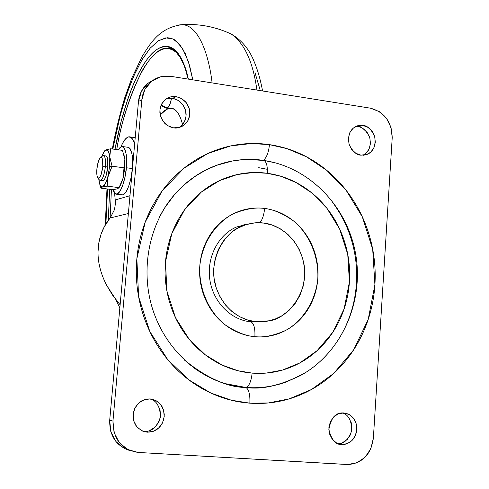 <?xml version="1.0" encoding="UTF-8"?>
<svg xmlns="http://www.w3.org/2000/svg" width="489" height="489" viewBox="0 0 489 489"><rect width="100%" height="100%" fill="white"/><g stroke="black" fill="none" stroke-linecap="round" stroke-linejoin="round"><path stroke-width="0.73" d="M102.763 166.645C101.639 174.775 100.025 178.509 97.916 177.868C96.859 176.505 96.522 173.509 96.889 168.882C97.617 162.758 98.882 158.962 100.685 157.501C102.476 157.226 103.167 160.276 102.763 166.645L105.379 166.688L102.763 166.645L102.58 159.646L101.828 157.788L100.771 157.458L99.579 158.693L98.423 161.303L96.889 168.882L97.054 175.832L97.788 177.721L98.833 178.112L100.037 176.92L101.205 174.322L102.763 166.645M99.536 180.135C102.079 180.93 104.029 176.443 105.379 166.688C104.279 175.239 102.537 179.836 100.147 180.484M102.549 180.796C104.952 180.154 106.706 175.557 107.8 167.012L105.379 166.688L107.8 167.012L105.924 176.223L104.505 179.329L103.051 180.747L100.361 180.496M126.358 167.77C126.138 175.349 121.211 195.539 115.765 194.127L112.904 189.628L114.457 193.131L116.975 194.127L119.86 191.486L122.672 185.545L124.958 177.201L126.358 167.77L132.391 168.571L126.358 167.77L126.639 158.748L125.771 151.578L123.894 147.348L121.327 146.663L118.314 149.805C119.854 147.281 121.333 146.199 122.763 146.572C126.382 151.156 127.58 158.222 126.358 167.77M121.712 194.879C127.232 196.297 132.189 176.138 132.391 168.571L130.997 177.99L128.693 186.315L125.856 192.244L122.935 194.879L116.492 194.219M100.092 185.6L101.021 188.161L102.476 186.957L101.15 186.767L100.043 185.313L98.766 179.096L99.249 182.782L100.575 186.211L102.476 186.957L107.195 186.144L119.047 187.654L123.1 178.112L119.047 187.654L107.195 186.144L107.977 176.138C106.327 182.464 104.493 186.071 102.476 186.957L105.367 183.601L112.097 166.229L108.381 151.168L105.936 149.83L103.772 152.085L101.736 156.633L104.646 150.857L105.936 149.83C107.922 149.212 109.194 151.639 109.744 157.103L110.667 148.748L122.458 150.374L124.854 159.39L124.744 168.344L123.167 177.837L124.744 168.344L124.854 159.39L123.1 178.112L119.047 187.654L117.458 188.864L112.715 189.653L101.021 188.167L102.476 186.957L107.195 186.144L107.977 176.138L109.622 166.327L108.045 175.863L112.097 166.229L109.622 166.327L109.768 157.342L109.622 166.327L112.097 166.229L109.744 157.103L110.667 148.748L105.936 149.83L104.536 150.991M123.87 154.304L124.829 159.151L123.888 154.365M101.021 188.161L112.715 189.653L101.021 188.167L112.715 189.653L117.458 188.864L119.047 187.654M128.039 147.305L129.854 148.173L131.761 152.403L132.66 159.567L132.391 168.571C133.607 159.041 132.385 151.987 128.711 147.397L122.788 146.578M105.936 149.83L110.667 148.748L122.458 150.374L124.854 159.39L124.004 167.813L112.097 166.229L124.004 167.813L123.1 178.112L120.435 185.539L119.047 187.678M105.716 155.912L106.645 156.388L107.562 158.613L107.8 167.012C108.265 160.404 107.635 156.712 105.911 155.924M103.515 155.6C105.227 156.382 105.85 160.08 105.379 166.688C105.856 159.035 105.019 155.38 102.855 155.722M243.919 224.665L246.78 224.39L243.919 224.665M133.43 140.869L131.254 137.586L128.625 136.847L125.746 138.656L122.831 142.837L120.942 146.853C123.845 139.958 126.743 136.608 129.64 136.822L130.85 137.287L132.232 138.656L134.671 143.705L133.43 140.869L134.909 141.077M114.42 209.744L110.196 217.978L128.369 213.491L110.196 217.978L109.377 218.993L104.316 226.725L101.07 234.152L98.888 242.538L98.038 251.554C97.794 262.141 100.581 273.247 106.394 284.885L112.501 295.044L120.129 304.775L115.838 299.586L106.394 284.885C100.581 273.223 97.794 262.11 98.038 251.554C98.375 238.553 102.427 227.361 110.196 217.978L114.42 209.744C115.373 204.891 115.63 201.627 115.202 199.958L114.615 193.32L115.202 199.958L129.976 195.704L115.202 199.958L114.933 207.477M252.3 321.829L251.089 321.854M254.194 321.713L251.077 321.848L254.194 321.713M263.51 223.063C275.729 223.962 298.119 235.331 303.975 264.115C309.207 293.816 286.597 318.473 269.873 320.735L256.028 321.725L249.879 321.683L256.028 321.725C244.5 320.973 224.115 312.165 215.802 286.523C207.562 260.05 224.836 231.639 241.976 226.095C250.295 223.008 257.477 222 263.51 223.063L254.616 222.905L245.875 224.659L237.623 228.235L233.271 231.052L229.2 234.439L223.063 241.432L218.308 249.696L215.154 258.809L213.73 268.522L214.09 278.345L216.248 287.978L220.074 296.957L225.472 304.989L232.159 311.701L239.934 316.878L248.406 320.289L257.324 321.829L266.248 321.456L274.916 319.17L281.841 315.808L289.085 310.332L295.185 303.443L299.904 295.38L303.088 286.475L304.61 277.043L304.445 267.446L302.569 258.039L299.085 249.164L294.097 241.156L287.801 234.298L280.417 228.876L272.22 225.068L263.51 223.063M305.662 372.52C282.966 384.977 263.076 389.965 245.985 387.484C248.925 389.599 250.215 394.831 249.855 403.162L268.357 402.954L289.146 398.896L311.456 389.513L333.749 373.407L353.626 349.855L368.186 319.506L374.91 284.739L372.691 249.249L362.325 216.847L346.078 190.19L326.695 170.294L306.524 156.822L287.153 148.693L269.457 144.64C268.595 152.586 266.554 157.819 263.333 160.343L276.126 163.02M189.53 364.482L205.649 375.332C218.461 382.319 231.908 386.359 245.985 387.447C249.194 386.108 251.242 381.328 252.135 373.101L237.935 370.729L222.128 365.063L205.404 354.916L189.145 339.225L175.465 317.606L166.902 290.961L165.49 261.817L171.798 233.681L184.555 209.824L201.315 192.067L219.506 180.618L237.189 174.549L253.259 172.525L267.287 173.283C279.311 174.952 290.594 178.98 301.157 185.38C311.701 191.786 320.778 200.056 328.394 210.184C335.992 220.319 341.609 231.584 345.252 243.974C348.877 256.37 350.265 269.029 349.421 281.945C348.565 294.867 345.503 307.135 340.24 318.755C334.959 330.375 327.813 340.478 318.804 349.085C309.769 357.673 299.488 364.079 287.96 368.284C276.419 372.471 264.476 374.079 252.135 373.101C239.781 372.092 227.996 368.504 216.78 362.337C205.569 356.133 195.844 347.795 187.611 337.318C179.396 326.811 173.357 315.002 169.5 301.89C165.667 288.761 164.335 275.405 165.49 261.817C166.676 248.229 170.233 235.515 176.156 223.675C182.097 211.847 189.891 201.81 199.524 193.558C209.17 185.337 219.867 179.481 231.621 175.997C243.363 172.538 255.252 171.633 267.287 173.283C267.63 166.058 266.493 161.786 263.858 160.471L263.327 160.38L263.858 160.471C266.493 161.786 267.63 166.058 267.287 173.283L281.028 176.321L296.102 182.531L311.835 192.917L326.97 208.338L339.659 229.066L347.74 254.311L349.421 281.945L344.097 308.975L332.654 332.489L317.123 350.637L299.769 362.966L282.471 370.069L266.401 373.058L252.135 373.101C251.242 381.328 249.194 386.108 245.985 387.447C261.597 389.556 279.763 385.589 300.478 375.546C341.701 353.003 364.036 301.811 355.68 254.249C347.441 206.651 309.586 167.091 263.822 160.465L248.522 159.469L240.851 159.866L232.147 161.07L216.749 165.282L206.022 169.921L195.19 176.278L184.536 184.524L174.426 194.763L165.294 206.981M256.811 321.793L250.625 321.719L256.811 321.793M250.258 321.683L250.943 321.799C253.932 323.467 255.246 328.425 254.891 336.683C263.718 337.685 273.913 335.625 285.484 330.503C300.827 322.373 315.478 303.052 317.826 278.486C318.889 253.809 307.22 231.988 293.449 220.9C282.929 213.516 273.32 209.371 264.616 208.455C263.987 214.989 262.385 219.763 259.818 222.764C262.385 219.763 263.987 214.989 264.616 208.455C256.859 207.47 249.225 208.131 241.713 210.435C234.194 212.758 227.379 216.578 221.26 221.902C215.148 227.238 210.227 233.687 206.492 241.254C202.77 248.828 200.551 256.933 199.83 265.57C199.127 274.213 199.989 282.703 202.422 291.041C204.873 299.366 208.699 306.884 213.895 313.577C219.103 320.264 225.27 325.607 232.385 329.617C239.5 333.602 247.006 335.961 254.891 336.683C262.776 337.392 270.435 336.444 277.868 333.84C285.295 331.224 291.939 327.178 297.801 321.701C303.657 316.218 308.314 309.739 311.774 302.257C315.222 294.775 317.239 286.854 317.826 278.486C318.4 270.124 317.514 261.921 315.167 253.889C312.807 245.857 309.152 238.565 304.207 232.024C299.256 225.484 293.357 220.166 286.517 216.077C279.671 211.994 272.373 209.451 264.616 208.455C255.949 207.134 245.735 208.809 233.968 213.479C218.283 221.022 202.629 240.215 199.83 265.57C198.424 291.108 210.765 313.773 225.166 324.837C236.132 332.141 246.04 336.09 254.891 336.683C255.246 328.425 253.932 323.467 250.943 321.799L250.258 321.683M363.095 155.282C369.079 152.11 371.279 146.132 369.696 137.354C366.206 130.392 362.343 126.883 358.107 126.834L362.887 125.435C367.215 125.49 371.127 129.096 374.617 136.266C376.065 145.245 373.73 151.235 367.612 154.231L360.925 155.16L366.157 154.781L370.729 152.195L373.951 147.806L375.332 142.287L374.678 136.468L372.092 131.229L367.954 127.354L362.887 125.435L357.655 125.765L353.058 128.314L349.8 132.696L348.382 138.24L349.03 144.108L351.646 149.389L355.827 153.271L360.925 155.16C356.695 155.147 352.795 151.663 349.219 144.72C347.52 135.899 349.666 129.848 355.662 126.553L362.887 125.435L358.107 126.834L355.326 126.724M236.37 227.055L248.406 223.95L236.37 227.055C218.491 234.726 206.505 257.128 209.842 279.69C213.082 302.263 231.334 320.283 250.888 321.78L257.183 321.817M338.602 443.871L341.835 444.513C335.888 444.953 331.554 440.014 328.834 429.69C330.784 418.547 335.203 412.954 342.092 412.924L343.92 412.924L338.498 413.737L333.724 416.836L330.338 421.75L328.859 427.741L329.519 433.884L332.227 439.232L336.554 442.967L341.835 444.513L347.263 443.651L352.007 440.516L355.35 435.595L356.793 429.635L356.126 423.547L353.455 418.236L349.17 414.507L343.92 412.924L348.199 414.012L350.558 415.393L352.881 417.533L354.898 420.497L356.31 424.214L356.829 428.425L356.328 432.704L354.873 436.585L352.728 439.745L350.216 442.038L345.173 444.275L341.835 444.513L338.602 443.871M149.176 432.197L145.661 431.292L142.861 431.206L147.299 432.197L142.806 431.176L137.849 427.899L135.63 425.118L133.962 421.573L133.118 417.459L133.301 413.126L134.506 409L136.535 405.448L139.09 402.698L141.853 400.772L147.122 399.018L150.172 398.92L144.114 399.751L138.748 402.997L134.885 408.168L133.13 414.47L133.76 420.95L136.682 426.597L141.443 430.546L147.299 432.197L153.363 431.304L158.699 428.022L162.507 422.851L164.218 416.579L163.583 410.161L160.692 404.556L155.991 400.607L150.172 398.92L152.385 399.25L157.372 401.451L159.879 403.608L162.079 406.61L163.644 410.387L164.273 414.703L163.809 419.14L162.305 423.242L160.013 426.652L157.281 429.189L154.426 430.87L151.676 431.818L147.299 432.197L143.797 431.292L145.667 431.292C152.006 431.469 156.932 426.756 160.435 417.16C160.172 406.689 156.669 400.601 149.934 398.902L152.434 399.953M180.844 126.284L184.469 121.737L186.095 115.991L185.478 109.921L182.709 104.438L178.21 100.367L172.648 98.32L176.248 96.626L181.535 98.503L185.343 101.559L188.485 106.425L189.457 109.45L189.848 112.684L189.598 115.942L188.717 119.004L187.299 121.7L183.436 125.612C179.628 127.745 176.34 128.491 173.558 127.837L179.384 127.482L184.506 124.805L188.161 120.227L189.793 114.438L189.17 108.326L186.382 102.794L181.847 98.692L176.248 96.626L170.429 96.932L165.276 99.567L161.572 104.139L159.903 109.958L160.52 116.125L163.338 121.694L167.923 125.807L173.558 127.837L170.215 126.944L166.48 124.829L164.61 123.173L161.419 118.509L160.374 115.587L159.872 112.427L159.982 109.212L160.716 106.137L161.993 103.381L165.655 99.267C169.738 96.749 173.271 95.868 176.248 96.626L172.648 98.32L166.346 98.772M267.361 169.304L258.712 167.684M392.209 137.825L373.37 438.168C371.102 454.208 362.795 462.997 348.437 464.55L138.155 452.441C121.468 449.666 113.069 439.208 112.959 421.06L141.859 99.75C142.66 92.244 145.795 86.18 151.272 81.553C157.024 77.024 163.564 75.288 170.887 76.339L370.393 108.173C384.543 112.012 391.817 121.895 392.209 137.825L373.37 438.168L370.858 448.657L365.008 457.349L356.683 462.93L347.135 464.513L138.155 452.441L127.739 449.568L119.267 442.588L114.065 432.569L112.959 421.06L109.701 420.234L112.959 421.06L141.859 99.75L138.485 101.431L141.859 99.75L144.854 89.463L151.443 81.412L160.594 76.81L170.887 76.339L370.393 108.173L379.275 111.584L386.524 118.411L391.059 127.617L392.209 137.825M153.577 79.872L147.837 83.368C142.397 87.965 139.279 93.986 138.485 101.431L109.701 420.234C109.426 435.992 116.278 446.157 130.257 450.717M130.294 450.736L124.365 448.517L115.96 441.591L110.801 431.653L109.701 420.234L138.485 101.431L141.462 91.223L148.008 83.228L153.601 79.86M365.894 153.399L369.097 149.041L370.473 143.558L369.831 137.782L367.257 132.58L363.144 128.735M342.96 444.538L338.174 443.584C343.694 444.061 348.186 439.856 351.652 430.962C351.744 420.827 348.669 414.806 342.422 412.905M342.447 442.704L347.166 439.593L350.491 434.715L351.927 428.804L351.267 422.759L348.614 417.484M149.817 430.412L155.117 427.148L158.901 422.019L160.6 415.803L159.97 409.434L157.11 403.871M183.436 125.612L178.962 127.592L181.81 125.404L183.613 123.204L185.025 120.52L185.899 117.482L186.15 114.249L185.765 111.04L183.387 105.404L179.805 101.474L176.034 99.267L172.648 98.32L166.865 98.625M159.328 217.324C166.156 203.87 175.08 192.464 186.107 183.112C197.14 173.797 209.347 167.183 222.746 163.277C236.132 159.396 249.659 158.418 263.333 160.343C266.554 157.819 268.595 152.586 269.457 144.64C253.95 142.378 238.577 143.424 223.345 147.764C208.1 152.134 194.182 159.603 181.584 170.166C168.992 180.771 158.784 193.736 150.96 209.072C143.161 224.439 138.46 240.973 136.853 258.681C135.288 276.395 137.006 293.822 141.999 310.949C147.036 328.064 154.934 343.449 165.692 357.111C176.474 370.735 189.182 381.536 203.821 389.513C218.467 397.441 233.809 401.995 249.855 403.162C265.882 404.299 281.34 402.086 296.236 396.524C311.108 390.943 324.329 382.563 335.9 371.377C347.447 360.191 356.579 347.098 363.29 332.11C369.984 317.123 373.853 301.334 374.91 284.739C375.949 268.143 374.146 251.896 369.488 235.985C364.825 220.087 357.624 205.612 347.899 192.568C338.156 179.53 326.53 168.852 313.003 160.526C299.464 152.213 284.953 146.914 269.457 144.64L251.364 143.515L230.563 145.948L207.611 153.607L183.919 168.253L161.993 191.138L145.215 222.067L136.853 258.681L138.619 296.695L149.799 331.444L167.696 359.592L188.968 379.935L210.802 393.015L231.395 400.234L249.855 403.162C250.215 394.831 248.925 389.599 245.985 387.484L225.655 383.718C215.618 380.962 205.117 375.748 194.151 368.07M218.84 381.451L205.631 375.363L197.709 370.564M237.024 160.288C246.786 159.133 255.558 159.163 263.327 160.38C249.659 158.454 236.138 159.432 222.752 163.314C209.365 167.22 197.159 173.827 186.126 183.143M184.549 360.136C207.397 378.431 227.88 387.532 245.985 387.447C260.056 388.504 273.651 386.622 286.774 381.799L303.565 373.792M321.78 359.855C331.994 350.057 340.087 338.559 346.047 325.374C351.994 312.19 355.448 298.284 356.408 283.651C357.355 269.017 355.778 254.69 351.67 240.655C347.551 226.627 341.194 213.87 332.593 202.385M225.655 383.718C192.012 373.889 162.984 344.213 151.92 306.847C140.948 269.451 148.821 227.385 171.126 198.723C201.884 160.905 240.551 156.975 263.333 160.343M160.942 105.514L166.339 108.179L167.22 108.1L161.211 104.878L167.22 108.1C168.992 107.079 170.441 103.772 171.56 98.197L170.154 103.625L168.723 106.602L167.22 108.1L165.875 107.904M111.431 189.487L110.092 218.1L111.431 189.487M109.683 189.267L108.283 220.423L109.683 189.267M105.905 223.938L107.519 188.992L106.156 210.808L105.905 223.938M182.562 124.591L181.761 121.675C180.068 116.125 177.953 112.262 175.41 110.074C172.868 107.91 170.117 107.501 167.152 108.845L160.221 114.946L163.668 111.186C172.446 104.927 178.742 109.402 182.562 124.591M260.301 90.606L254.995 72.629M229.139 33.093L231.236 34.053C244.427 43.16 252.984 61.834 256.921 90.068C252.984 61.834 244.427 43.16 231.236 34.053L229.139 33.093M177.544 25.098L182.214 24.658C197.648 25.147 208.448 51.852 212.116 82.916C208.448 51.852 197.648 25.147 182.214 24.658L177.544 25.098M112.825 149.047L119.395 118.723L123.894 102.812L129.273 87.048L135.508 72.134L142.513 58.9L150.092 48.252L157.959 41.027L165.759 37.855L173.118 39.022L179.695 44.42L185.239 53.545L189.616 65.648L192.794 79.829L188.406 61.687L182.428 48.264L175.264 40.269L174.163 39.572L170.783 38.16L167.281 37.739L158.833 40.471L150.257 48.063L141.853 60.006L133.894 75.685L126.614 94.45L120.208 115.63L112.825 149.047M188.357 79.12L185.661 69.126C182.342 58.98 178.277 52.213 173.454 48.827C168.644 45.483 163.528 45.446 158.1 48.711C152.69 51.987 147.378 58.02 142.158 66.816C136.957 75.593 132.171 86.351 127.8 99.084L120.966 121.969L114.988 149.347C120.294 119.554 131.81 79.169 148.338 57.763C164.927 36.1 182.061 48.044 188.344 79.12M180.203 56.596L180.38 56.858C168.949 42.329 156.235 46.926 142.232 70.654C129.713 95.887 121.211 122.195 116.737 149.585C122.977 108.271 147.348 41.467 170.508 48.57L173.711 50.147L175.832 51.871L180.019 57.164L183.638 64.383L185.276 68.79L188.137 79.09M97.769 177.696L99.298 179.836M123.448 152.978L123.546 153.289M123.686 153.729L123.9 154.39M100.379 186.45L99.787 184.695M104.732 150.759L104.994 150.374M103.656 155.636L106.058 155.96M100.661 157.513L102.824 155.734M135.221 137.647L130.08 136.92M151.26 81.559L147.831 83.374M367.612 154.231L363.425 155.27M119.836 308.015L115.954 299.745M105.263 225.007L106.975 188.919M262.569 90.966C260.484 79.725 257.697 69.988 254.207 61.748C249.347 49.358 241.688 40.129 231.236 34.053C215.643 26.767 199.298 23.637 182.214 24.658C159.341 27.549 150.3 43.399 142.165 56.431L131.859 77.977L124.836 97.452C119.927 113.711 115.746 130.887 112.293 148.974M160.276 115.184L163.668 111.186"/></g></svg>
